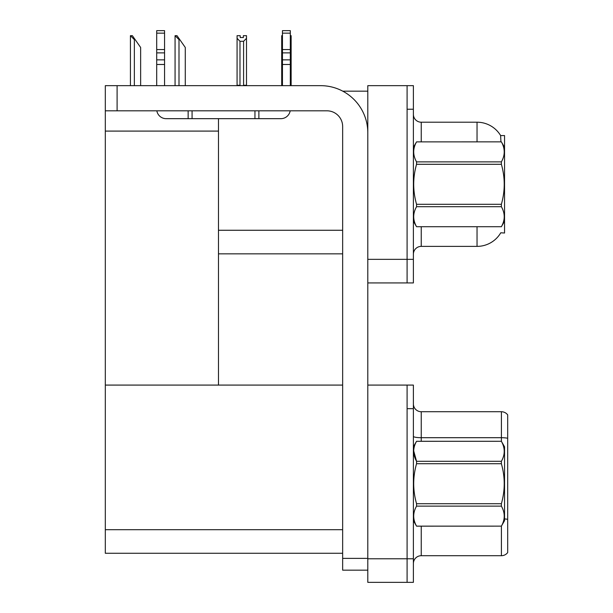 <?xml version="1.0" encoding="UTF-8"?>
<svg xmlns="http://www.w3.org/2000/svg" width="613" height="613" viewBox="0 0 613 613"><rect width="100%" height="100%" fill="white"/><g stroke="black" fill="none" stroke-linecap="round" stroke-linejoin="round"><path stroke-width="0.92" d="M342.751 91.161L367.8 91.161M342.652 230.266L218.481 230.266L218.481 118.669M407.093 385.087L407.093 582.35L413.384 582.35L413.384 385.087L367.8 385.087L367.8 85.659L407.093 85.659L407.093 282.922L367.8 282.922L367.8 259.345L407.093 259.345L407.093 282.922L413.384 282.922L413.384 259.345L407.093 259.345L407.093 109.237L413.384 109.237L413.384 259.345M218.481 253.843L342.652 253.843M500.921 141.856L500.629 135.565L504.545 135.565L504.545 233.017L500.767 232.787A27.508 27.508 0 0 1 477.037 246.38A27.508 27.508 0 0 0 500.629 233.017M105.313 131.09L218.481 131.09L218.481 385.087L105.313 385.087L105.313 85.659L117.098 85.659L117.098 110.815L326.936 110.815A15.716 15.716 0 0 1 342.652 126.531L342.652 558.382L367.8 558.382M367.8 282.922L367.8 582.35L407.093 582.35L407.093 408.664L413.384 408.664M342.652 553.271L105.313 553.271L105.313 385.087L342.652 385.087M413.384 254.234A7.862 7.862 0 0 1 421.238 246.38L477.037 246.38L477.037 226.733M477.037 141.856L477.037 122.209A27.508 27.508 0 0 1 500.691 135.665A27.508 27.508 0 0 0 477.037 122.209L421.238 122.209A7.862 7.862 0 0 1 413.384 114.347A7.862 7.862 0 0 0 421.238 122.209L421.238 141.856M407.093 85.659L413.384 85.659L413.384 109.237M413.384 563.569A7.862 7.862 0 0 1 421.238 555.707L501.403 555.707L501.403 526.1M507.687 414.878A7.862 7.862 0 0 0 501.403 411.729A7.862 7.862 0 0 1 507.687 414.878L507.687 552.566A7.862 7.862 0 0 1 501.403 555.707M507.687 438.257A7.862 1.364 180 0 0 501.403 437.705L501.403 411.729L421.238 411.729A7.862 7.862 0 0 1 413.384 403.875A7.862 7.862 0 0 0 421.238 411.729L421.238 441.283M290.309 35.677L291.137 35.677L291.137 38.297L290.309 39.684M290.309 85.268L291.137 85.659L291.137 38.297M282.455 85.268L281.712 85.268L281.712 35.677L282.455 35.677M282.455 39.569L281.712 38.297M243.361 37.546L240.212 37.546L243.361 37.546L243.361 35.677L246.503 35.677L246.503 38.297L243.591 41.293L239.982 41.293L239.982 85.268L237.07 85.268L237.07 85.659M239.982 41.293L237.07 38.297L237.07 35.677L240.212 35.677L240.212 37.546M239.982 85.268L239.591 85.659M237.07 38.297L237.07 85.268M246.503 38.297L246.503 85.268L243.591 85.268L243.591 41.293M243.982 85.659L243.591 85.268M246.503 85.268L246.503 85.659M175.433 35.677L177.027 35.677L179.778 39.607L178.996 39.607L175.065 35.677L175.065 85.659M185.279 85.659L185.279 47.469L179.778 39.607M130.791 35.677L132.385 35.677L135.136 39.607L134.354 39.607L130.423 35.677L130.423 85.659M140.638 85.659L140.638 47.469L135.136 39.607M367.8 570.167L342.652 570.167L342.652 558.382M367.8 132.814A47.155 47.155 0 0 0 320.645 85.659L117.098 85.659M117.098 110.815L105.313 110.815M290.179 110.815A9.433 9.433 0 0 1 280.877 118.669L166.138 118.669A9.433 9.433 0 0 1 156.836 110.815M282.455 85.659L282.455 64.48L290.309 64.48L290.309 85.659M290.309 33.156L282.455 33.156L282.455 30.65L290.309 30.65L290.309 64.48M282.455 64.48L282.455 59.867L290.309 59.867M290.309 52.871L282.455 52.871L282.455 59.867M282.455 52.871L282.455 33.156M290.309 49.561L282.455 49.561M254.947 118.669L254.947 110.815M192.076 118.669L192.076 110.815M156.706 85.659L156.706 64.48L164.568 64.48L164.568 85.659M188.145 110.815L188.145 118.669L166.138 118.669M156.706 64.48L156.706 59.867L164.568 59.867L164.568 64.48M164.568 33.156L156.706 33.156L156.706 30.65L164.568 30.65L164.568 52.871L156.706 52.871L156.706 59.867M156.706 52.871L156.706 33.156M164.568 52.871L164.568 59.867M164.568 49.561L156.706 49.561M504.545 147.358L501.373 141.856L416.556 141.879L501.373 141.856C505.173 148.576 505.173 155.242 501.373 161.878L501.373 164.292L416.556 164.292C412.756 177.594 412.756 190.927 416.556 204.298L416.556 206.704C412.756 213.347 412.756 220.013 416.556 226.71L501.373 226.71C505.173 220.067 505.173 213.401 501.373 206.704L416.556 206.704M416.556 204.298L501.373 204.298C505.173 190.927 505.173 177.594 501.373 164.292M501.373 204.298L501.373 206.704M504.545 221.232L501.373 226.733M413.384 221.232L416.556 226.733M413.384 147.358L416.556 141.879C412.756 148.515 412.756 155.189 416.556 161.878L416.556 164.292M416.556 226.71L501.373 226.71M416.556 161.878L501.373 161.878M413.384 446.785L416.556 441.283L501.373 441.283L504.545 446.785L504.545 520.659L501.373 526.161C505.173 519.495 505.173 512.828 501.373 506.131L416.556 506.131C412.756 512.774 412.756 519.441 416.556 526.138L501.373 526.138L416.556 526.161L413.384 520.659M501.373 441.283L416.556 441.306C412.756 447.942 412.756 454.608 416.556 461.305L416.556 463.719C412.756 477.021 412.756 490.354 416.556 503.725L416.556 506.131M413.675 450.808L416.556 461.305L501.373 461.305C505.173 454.67 505.173 448.003 501.373 441.306M501.373 461.305L501.373 463.719L416.556 463.719M416.556 503.725L501.373 503.725C505.173 490.354 505.173 477.021 501.373 463.719M501.373 503.725L501.373 506.131M367.8 558.772L413.384 558.772M105.313 529.693L342.652 529.693M421.238 226.733L421.238 246.38M421.238 526.161L421.238 555.707M501.403 441.337L501.403 437.705L421.238 437.705A7.862 1.364 0 0 1 413.384 436.341M507.687 519.357A7.862 1.364 180 0 0 504.545 518.927M178.996 85.659L178.996 39.607M134.354 85.659L134.354 39.607M258.878 118.669L258.878 110.815"/></g></svg>
